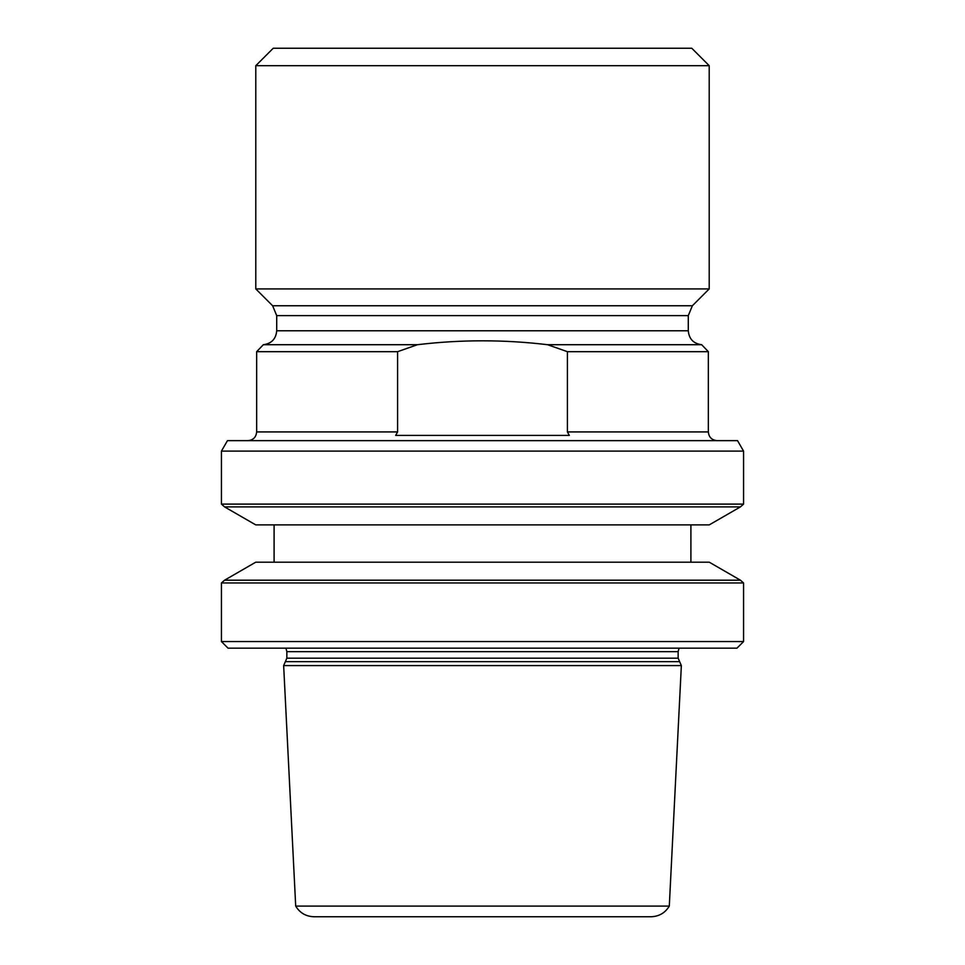 <?xml version="1.0" encoding="UTF-8"?>
<svg xmlns="http://www.w3.org/2000/svg" width="965" height="965" viewBox="0 0 965 965"><rect width="100%" height="100%" fill="white"/><g stroke="black" fill="none" stroke-linecap="round" stroke-linejoin="round"><path stroke-width="1.45" d="M276.714 330.778L688.286 330.778L688.286 315.627L276.714 315.627L276.714 330.778C275.966 338.98 271.503 343.624 263.336 344.71L417.435 344.71C460.8 339.511 504.188 339.511 547.565 344.71L701.664 344.71L708.346 351.682L567.408 351.682L567.408 431.922L708.346 431.922C708.817 437.169 711.724 440.076 717.067 440.643M417.435 344.71L397.592 351.682L256.654 351.682L256.654 431.922C256.135 437.217 253.228 440.124 247.933 440.643M567.408 431.922L569.326 435.408L395.674 435.408L397.592 431.922L397.592 351.682M547.565 344.71L567.408 351.682M709.215 65.692L255.785 65.692L255.785 288.921L709.215 288.921L709.215 65.692L691.772 48.25L273.228 48.25L255.785 65.692M743.569 451.113L737.537 440.643L227.463 440.643L221.431 451.113L743.569 451.113L743.569 504.104L740.432 506.89L224.568 506.89L221.431 504.104L743.569 504.104M221.431 451.113L221.431 504.104M224.568 506.89L255.725 524.876L709.275 524.876L740.432 506.89M681.35 665.597L283.65 665.597L295.7 906.087C299.85 912.926 305.929 916.473 313.939 916.75L651.061 916.75C659.071 916.473 665.15 912.926 669.3 906.087L681.35 665.597L678.142 658.178L286.858 658.178L283.65 665.597M669.3 906.087L295.7 906.087M679.083 648.178L678.142 651.665L678.142 658.178M736.946 648.178L228.054 648.178L221.431 641.556L743.569 641.556L736.946 648.178M740.432 580.194L224.568 580.194L255.725 562.197L709.275 562.197L740.432 580.194L743.569 582.969L221.431 582.969L221.431 641.556M743.569 582.969L743.569 641.556M690.904 524.876L690.904 562.197M688.286 315.627L692.375 305.76L272.625 305.76L255.785 288.921M256.654 431.922L397.592 431.922M679.083 661.664L285.917 661.664M678.142 651.665L286.858 651.665L286.858 658.178M688.286 330.778C689.034 338.98 693.497 343.624 701.664 344.71M708.346 351.682L708.346 431.922M263.336 344.71L256.654 351.682M286.858 651.665L285.917 648.178M224.568 580.194L221.431 582.969M274.096 524.876L274.096 562.197M692.375 305.76L709.215 288.921M272.625 305.76L276.714 315.627"/></g></svg>
